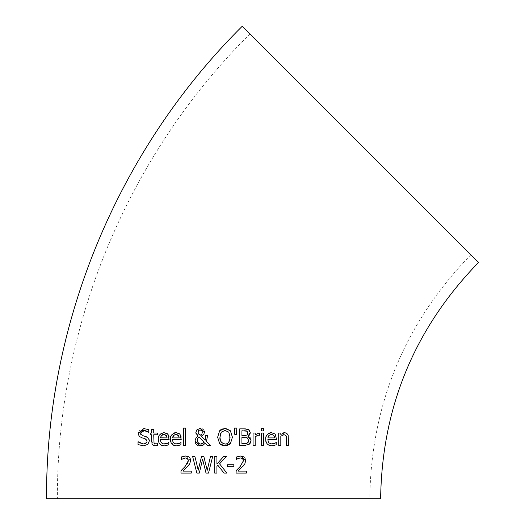 <?xml version="1.0" encoding="UTF-8"?>
<svg xmlns="http://www.w3.org/2000/svg" width="525" height="525" viewBox="0 0 525 525"><rect width="100%" height="100%" fill="white"/><g stroke="black" fill="none" stroke-linecap="round" stroke-linejoin="round"><path stroke-width="0.39" stroke-dasharray="2.62 1.97" d="M243.285 466.029L238.166 471.135L246.369 471.135L246.369 473.071L236.073 473.071M245.398 458.837L245.68 460.602L244.814 463.942M243.941 456.901L244.493 457.38M244.748 457.662L245.339 458.679M236.421 457.012L240.699 456.008M237.274 458.922L236.421 459.395M239.321 458.102L238.54 458.332M241.717 458.128L240.535 457.944M243.193 459.493L242.891 458.955M238.179 468.681L243.246 461.993M243.272 461.875L243.41 460.72M236.171 470.61L236.519 470.275M168.774 442.49L168.899 444.793L164.62 445.85L161.838 445.384M169.043 437.023L169.129 439.51L160.447 439.51L160.801 441.656L161.693 443.002M162.868 443.723L164.594 444.006M167.337 433.696L168.348 434.897M168.663 435.547L168.952 436.498M158.314 439.366C159.154 434.398 161.09 432.167 164.102 432.679L166.943 433.407M161.47 445.226L158.747 442.188M166.353 435.383L166.044 435.054M165.368 434.641L164.679 434.457M166.891 436.531L166.668 435.888M160.873 436.249L160.453 437.837M163.984 434.411L162.658 434.621M141.035 434.798L146.075 436.59L149.389 440.797L147.873 444.347L143.515 445.863L138.029 444.563M139.04 442.47L139.42 442.719M140.142 443.133L143.351 443.94L146.882 442.188M146.961 441.958L146.252 439.195M146.147 439.117L141.999 437.837L139.237 436.36L138.429 435.041M138.285 434.562L138.823 430.979M138.856 430.927L143.771 428.564L148.739 429.647L148.739 432.298L147.459 431.484M140.733 431.99L140.634 434.136M142.498 430.671L141.022 431.576M145.55 430.684L144.762 430.533M180.213 442.942L180.987 442.49L180.987 444.793L178.795 445.574M179.077 445.495L176.708 445.85L173.959 445.397M178.073 443.842L179.255 443.454M181.138 437.082L181.217 439.51L172.541 439.51L172.909 441.696L173.637 442.851L174.845 443.678L176.682 444.006M179.169 433.492L180.436 434.897M173.585 445.239L170.402 439.366C171.353 434.28 173.283 432.055 176.197 432.679L178.717 433.217M178.441 435.383L177.732 434.772M177.417 434.628L176.846 434.47M178.953 436.426L178.749 435.881M172.896 436.387L172.541 437.902M175.698 434.424L174.923 434.556M174.641 434.661L173.978 435.041M156.739 443.828L157.618 443.559L157.618 445.456L155.275 445.81L151.62 441.722M151.62 434.772L150.202 434.772M150.202 433.027L151.62 433.027M151.62 429.43L153.733 429.43L153.733 433.027L157.618 433.027L157.618 434.772L153.733 434.772L154.035 443.179M185.509 428.111L185.509 445.561L183.396 445.561L183.396 428.111L185.509 428.111M205.433 435.356L207.631 435.356L206.45 441.433L210.459 445.561L207.585 445.561M205.301 443.166L203.431 444.99M200.767 445.896L200.222 445.915M199.041 445.81L198.03 445.522M196.731 444.76L196.022 444.058M195.162 442.293L195.011 440.974L196.002 437.902L198.096 436.104L196.061 433.781M195.851 432.377L195.877 431.898M197.708 429.174L199.087 428.636M199.139 428.623L202.223 428.84M205.4 438.185L205.433 435.461M204.488 431.642L203.851 434.247L201.278 436.131L205.216 440.193M203.07 429.292L203.641 429.785M203.752 429.909L204.376 431.051M198.614 437.332L198.004 438.067M197.603 438.874L197.42 441.381M197.571 441.912L198.378 443.172M200.215 444.045L200.832 444.091M201.731 443.999L202.368 443.815M201.902 433.978L202.309 432.187M202.164 431.261L201.416 430.303M199.441 430.034L198.568 430.651M198.115 433.013L198.437 433.729M199.487 434.825L200.163 435.297M226.15 428.577L229.766 430.133M230.022 430.362L232.418 437.213L230.409 443.645L229.74 444.308M220.139 430.264L220.651 429.844M223.079 428.722L225.022 428.505M218.295 441.302L217.645 437.213L219.647 430.769M220.008 444.032L218.393 441.558M221.95 445.331L220.697 444.616M229.202 444.721L226.807 445.732M226.216 445.837L225.022 445.915M229.76 434.333L228.736 432.16L225.035 430.428M225.035 443.992L225.763 443.947M226.465 443.802L227.876 443.093M221.747 442.706L223.151 443.645M220.244 434.575L219.962 437.213M250.123 443.356L249.296 444.209L244.493 445.561L239.695 445.561L239.695 428.859L244.125 428.859M248.509 436.478L249.578 437.108M250.353 437.962L250.858 439.084M250.917 439.333L251.029 440.436M248.811 435.625L247.905 436.275M249.08 429.896L249.441 430.238M249.959 431.058L250.077 431.399M250.117 431.537L250.241 432.62M245.871 428.899L247.537 429.128M248.023 429.299L248.509 429.535M246.271 437.587L241.92 437.496L241.92 443.671M244.696 443.651L245.615 443.586M246.468 443.435L247.039 443.231M246.573 430.966L246.14 430.861M244.046 430.756L241.92 430.756L241.92 435.638M247.426 431.452L247.078 431.189M245.976 435.533L247.301 434.851M247.767 434.116L247.885 433.598M244.44 435.638L245.779 435.566M234.34 428.111L236.827 428.111L236.342 434.615L234.826 434.615M263.511 433.027L263.511 445.561L261.397 445.561L261.397 433.027L263.511 433.027M256.784 435.566L255.183 436.669L255.183 445.561L253.076 445.561L253.076 433.027L255.183 433.027L255.183 434.897L258.871 433.027L259.717 433.099L259.717 435.291L257.854 435.245M258.32 433.072L258.871 433.027M257.618 435.291L256.81 435.553M276.209 442.49L276.334 444.793L272.055 445.85C267.087 444.793 264.981 442.634 265.742 439.366L266.07 436.872M266.188 436.498L267.284 434.569M267.822 434.011L268.649 433.407M269.161 433.145L269.771 432.922M270.624 432.738L275.166 434.07L276.563 439.51L267.881 439.51L268.242 441.676M268.977 442.851L270.172 443.671L272.029 444.006M273.545 435.12L273.085 434.779M272.81 434.648L272.108 434.457M271.707 434.418L270.007 434.654M269.988 434.661L269.318 435.048M274.299 436.419L274.109 435.908M268.912 435.396L268.452 435.986M268.262 436.354L267.881 437.902M261.266 428.748L263.662 428.748L263.662 430.946L261.266 430.946M288.232 435.218L288.54 445.561L286.433 445.561M286.702 433.21L287.451 433.834M287.497 433.893L288.205 435.14M282.66 434.995L280.809 436.196L280.809 445.561L278.703 445.561L278.703 433.027L280.809 433.027L280.809 434.424L283.421 432.836M286.237 436.163L286.027 435.612L284.064 434.68M181.322 457.012L185.601 456.008L190.582 460.602L189.715 463.942L183.074 471.135L191.277 471.135L191.277 473.071L180.974 473.071M186.618 458.128L185.443 457.944M180.974 470.702L187.438 463.614M187.924 462.676L188.134 462.053M188.213 461.724L188.311 460.72M212.704 456.363L208.51 473.071L206.017 473.071L202.617 459.204L199.316 473.071L196.855 473.071L192.59 456.363L194.873 456.363L198.233 470.21L201.561 456.363L203.825 456.363L207.178 470.374L210.525 456.363L212.704 456.363M219.555 463.824L226.879 473.071L223.998 473.071L217.888 465.301L216.917 466.397L216.917 473.071L214.692 473.071L214.692 456.363L216.917 456.363L216.917 464.041L223.762 456.363L226.472 456.363L219.555 463.824M227.528 464.743L233.848 464.743L233.848 466.771L227.528 466.771M46.515 498.75L380.625 498.75M478.485 262.5L242.235 26.25M249.913 33.928L470.807 254.822L249.913 33.928C127.555 155.295 56.68 326.412 57.376 498.75L369.764 498.75L57.376 498.75M470.807 254.822C404.841 322.757 371.162 404.066 369.764 498.75"/><path stroke-width="0.79" d="M238.54 458.332L236.421 459.395L236.421 457.012L240.699 456.008L245.68 460.602L244.814 463.942L243.285 466.029M240.699 456.008L243.941 456.901M238.101 458.502L237.274 458.922M244.814 463.942L238.166 471.135L246.369 471.135L246.369 473.071L236.073 473.071L236.073 470.702L240.102 466.679L243.41 460.72L242.583 458.627L240.535 457.944L239.321 458.102M242.583 458.627L241.717 458.128M243.41 460.72L243.193 459.493M236.073 473.071L236.171 470.61M236.519 470.275L238.179 468.681M236.421 459.395L236.421 457.012M240.535 457.944L238.166 458.476M158.747 442.188L158.314 439.366C157.736 436.078 159.666 433.847 164.102 432.679L167.731 434.07L169.129 439.51L160.447 439.51L160.775 441.584L161.516 442.818L163.505 443.907L167.167 443.454L168.899 442.49L168.768 444.846M161.693 443.002L162.737 443.671M168.348 434.897L168.663 435.547M168.952 436.498L169.043 437.023M166.943 433.407L167.337 433.696M161.838 445.384L161.47 445.226M164.679 434.457L161.477 435.396L160.873 436.249M160.453 437.837L167.068 437.902L166.891 436.531M166.668 435.888L163.984 434.411M162.658 434.621L161.477 435.396L160.447 437.902L167.068 437.902L166.353 435.383M164.594 444.006L167.167 443.454L168.774 442.49M168.899 444.793L164.62 445.85C160.591 445.745 158.484 443.579 158.314 439.366M143.456 445.863L143.036 445.856M144.454 430.507L140.47 433.112L142.649 435.711L146.075 436.59L148.713 438.355L149.389 440.797L147.873 444.347L143.515 445.863L138.029 444.563L138.029 441.774L139.04 442.47M138.029 444.563L138.029 441.774M139.42 442.719L140.142 443.133M138.193 441.774L143.351 443.94L145.031 443.73L146.757 442.444L147.072 441.151L145.018 438.592L141.999 437.837L139.237 436.36L138.154 433.342L143.935 428.564M138.429 435.041L138.285 434.562M140.634 434.136L141.035 434.798M143.771 428.564L148.739 429.647L148.739 432.298L143.922 430.48L142.498 430.671M141.022 431.576L140.733 431.99M147.459 431.484L145.55 430.684M180.987 444.793L176.708 445.85C172.653 445.712 170.546 443.553 170.402 439.366C169.883 435.993 171.813 433.762 176.197 432.679L179.819 434.07L181.217 439.51L172.541 439.51L172.889 441.643L173.637 442.851L175.665 443.92L179.255 443.454L180.987 442.49L180.849 444.846M179.255 443.454L180.213 442.942M176.682 444.006L178.073 443.842M180.436 434.897L180.856 435.822M180.863 435.835L181.138 437.082M178.717 433.217L179.169 433.492M173.959 445.397L173.585 445.239M176.846 434.47L175.698 434.424M173.978 435.041L172.541 437.902L179.156 437.902L178.953 436.426M178.749 435.881L176.072 434.411L173.565 435.396L172.896 436.387M172.541 437.902L179.156 437.902L178.441 435.383M151.62 429.43L153.733 429.43L153.733 433.027L157.618 433.027L157.618 434.772L153.733 434.772L154.035 443.179L155.807 443.966L157.618 443.559L157.618 445.456L155.275 445.81L153.687 445.541L152.001 443.933L151.62 434.772L150.202 434.772L150.202 433.027L151.62 433.027L151.62 429.43L151.62 433.027M151.62 441.722L151.62 434.772M150.202 434.772L150.202 433.027M154.035 443.179L155.807 443.966L156.739 443.828M183.396 445.561L183.396 428.111L185.509 428.111L185.509 445.561L183.396 445.561M205.433 435.461L207.631 435.356L206.45 441.433L210.459 445.561L207.585 445.561L205.301 443.166L202.958 445.272L199.041 445.81M207.585 445.561L205.301 443.166M203.431 444.99L200.767 445.896M198.03 445.522L196.731 444.76M195.969 443.992L195.162 442.293M200.222 445.915L195.011 440.974L196.002 437.902L198.096 436.104L195.851 432.377L197 429.712L197.708 429.174M196.061 433.781L195.851 432.377L197 429.712L200.274 428.505L204.501 431.97L203.851 434.247L201.278 436.131L205.216 440.193L205.4 438.185M205.216 440.193L205.433 435.356M202.223 428.84L203.07 429.292M204.376 431.051L204.488 431.642M202.368 443.815L204.323 442.181L199.165 436.898L198.004 438.067L197.328 440.436L197.617 442.03L199.349 443.815L200.832 444.091L204.323 442.181L199.165 436.898L198.614 437.332M198.004 438.067L197.603 438.874M197.42 441.381L197.571 441.912M198.378 443.172L200.215 444.045M200.832 444.091L201.731 443.999M201.902 433.978L202.309 432.187L201.731 430.572L200.196 429.916L198.732 430.467L198.043 432.272L198.476 433.788L200.222 435.33L201.902 433.978L200.163 435.297M202.309 432.187L202.164 431.261M201.416 430.303L199.441 430.034M198.568 430.651L198.115 433.013M198.437 433.729L199.487 434.825M230.757 443.218L225.022 445.915L219.634 443.645L217.645 437.213L219.647 430.769L225.022 428.505L226.15 428.577M219.647 430.769L220.139 430.264M220.651 429.844L223.079 428.722M225.022 445.915L221.95 445.331M220.697 444.616L220.008 444.032M229.74 444.308L229.202 444.721M226.807 445.732L226.216 445.837M227.876 443.093L228.952 441.938L229.871 439.635L229.76 434.333M225.763 443.947L226.465 443.802M223.151 443.645L225.035 443.992C227.679 444.616 229.366 442.352 230.101 437.213L228.736 432.16L225.035 430.428L221.327 432.16L219.962 437.213L220.421 440.488M220.52 440.77L221.747 442.706M225.035 430.428L221.327 432.16L220.244 434.575M219.962 437.213C219.516 440.718 221.209 442.975 225.035 443.992M225.022 428.505L230.409 430.769L232.418 437.213L230.409 443.645M251.029 440.436L249.296 444.209L244.493 445.561L239.695 445.561L239.695 428.859L244.125 428.859L248.509 429.535L250.241 432.62L247.905 436.275L251.029 440.436L250.898 441.656M250.858 441.827L250.123 443.356M247.905 436.275L248.509 436.478M249.578 437.108L250.353 437.962M250.241 432.62L250.058 433.827M249.985 434.037L249.25 435.212M248.509 429.535L249.08 429.896M249.441 430.238L249.959 431.058M244.125 428.859L245.871 428.899M247.537 429.128L248.023 429.299M248.423 441.965L248.712 440.527L247.36 437.929L241.92 437.496L241.92 443.671L247.511 442.962L248.712 440.527L247.36 437.929L246.271 437.587M247.039 443.231L248.332 442.122M241.92 443.671L243.718 443.671M244 443.664L244.696 443.651M245.615 443.586L246.468 443.435M247.885 433.598L247.078 431.189L241.92 430.756L241.92 435.638L246.993 435.087L247.931 432.935L246.573 430.966M246.14 430.861L244.046 430.756M247.301 434.851L247.767 434.116M241.92 435.638L244.44 435.638M234.826 434.615L234.34 428.111L236.827 428.111L236.342 434.615L234.826 434.615L234.34 428.111M263.511 433.027L263.511 445.561L261.397 445.561L261.397 433.027L263.511 433.027M259.613 435.291L258.477 435.192L255.183 436.669L255.183 445.561L253.076 445.561L253.076 433.027L255.183 433.027L255.183 434.897L258.871 433.027L259.717 433.099L259.717 435.291L258.477 435.192M276.334 444.793L272.055 445.85C268.032 445.745 265.926 443.586 265.742 439.366C265.269 435.94 267.199 433.716 271.537 432.679L275.166 434.07L276.563 439.51L267.881 439.51L268.229 441.637L268.977 442.851L270.972 443.914L274.601 443.454L276.334 442.49L276.065 444.898M266.07 436.872L266.188 436.498M267.284 434.569L267.822 434.011M268.649 433.407L269.161 433.145M269.771 432.922L270.624 432.738M274.424 445.495L273.925 445.627M272.029 444.006L274.601 443.454L276.209 442.49M268.242 441.676L268.977 442.851M273.787 435.383L271.418 434.411L268.912 435.396L267.881 437.902L274.503 437.902L274.109 435.908M272.108 434.457L271.707 434.418M269.318 435.048L268.912 435.396M267.881 437.902L274.503 437.902L274.339 436.564M261.266 430.946L261.266 428.748L263.662 428.748L263.662 430.946L261.266 430.946L261.266 428.748M283.421 432.836L286.309 433.007L288.192 435.12L288.54 445.561L286.433 445.561L286.283 436.367M286.433 445.561L286.027 435.612L284.064 434.68L280.809 436.196L280.809 445.561L278.703 445.561L278.703 433.027L280.809 433.027L280.809 434.424L284.616 432.679L286.702 433.21M284.064 434.68L283.362 434.759M283.218 434.798L282.66 434.995M188.055 459.401L187.484 458.627L185.443 457.944L181.322 459.395L181.322 457.012L181.794 456.809M185.358 456.015L187.858 456.383L189.262 457.249L190.188 458.548L190.582 460.602L189.715 463.942L183.074 471.135L191.277 471.135L191.277 473.071L180.974 473.071L180.974 470.702L185.003 466.679L188.311 460.72L188.094 459.493M188.311 460.72L187.484 458.627L186.618 458.128M187.438 463.614L187.924 462.676M188.134 462.053L188.213 461.724M185.443 457.944L181.447 459.395M181.322 459.395L181.322 457.012L185.601 456.008M180.974 473.071L180.974 470.702M212.704 456.363L208.51 473.071L206.017 473.071L202.617 459.204L199.316 473.071L196.855 473.071L192.59 456.363L194.873 456.363L198.233 470.21L201.561 456.363L203.825 456.363L207.178 470.374L210.525 456.363L212.704 456.363M214.692 473.071L214.692 456.363L216.917 456.363L216.917 464.041L223.762 456.363L226.472 456.363L219.555 463.824L226.879 473.071L223.998 473.071L217.888 465.301L216.917 466.397L216.917 473.071L214.692 473.071M233.848 464.743L233.848 466.771L227.528 466.771L227.528 464.743L233.848 464.743M227.528 466.771L227.528 464.743M380.625 498.75L46.515 498.75C45.806 323.571 117.856 149.618 242.235 26.25L478.485 262.5C414.592 328.296 381.97 407.046 380.625 498.75"/></g></svg>
